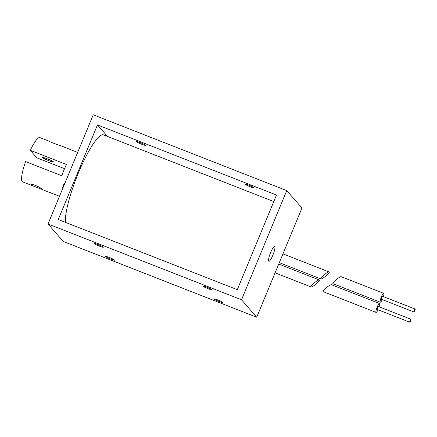 <?xml version="1.0" encoding="UTF-8"?>
<svg xmlns="http://www.w3.org/2000/svg" width="437" height="437" viewBox="0 0 437 437"><rect width="100%" height="100%" fill="white"/><g stroke="black" fill="none" stroke-linecap="round" stroke-linejoin="round"><path stroke-width="0.66" d="M272.852 255.197A7.915 1.529 111.4 0 0 274.616 246.534A7.915 1.529 111.4 0 0 270.306 253.351A7.915 1.529 111.4 0 0 268.842 261.277A7.915 1.529 111.4 0 0 272.852 255.197M250.221 186.757A4.867 0.481 22.5 0 1 245.037 184.103A4.867 0.481 22.5 0 1 249.713 185.523A4.867 0.481 22.5 0 1 254.028 187.828A4.867 0.481 22.5 0 1 250.221 186.757M141.719 144.265A4.867 0.481 22.5 0 1 136.53 141.604A4.867 0.481 22.5 0 1 141.211 143.03A4.867 0.481 22.5 0 1 145.526 145.33A4.867 0.481 22.5 0 1 141.719 144.265M97.467 124.916L58.268 219.549L237.296 289.665L276.495 195.039L97.467 124.916L107.502 136.442M310.991 286.88C310.833 286.202 312.007 284.798 314.514 282.673C316.896 280.789 318.491 279.882 319.294 279.959C320.9 280.336 312.28 287.661 311.078 286.94L310.991 286.88M329.181 272.011C330.219 272.781 321.998 279.636 320.873 278.932C319.272 278.555 327.887 271.23 329.088 271.951L329.181 272.011M286.743 190.592L301.94 208.034L256.71 317.224L63.212 241.437L48.021 223.995L93.245 114.805L286.743 190.592L241.519 299.777L256.71 317.224M48.021 223.995L241.519 299.777M98.123 244.583A4.867 0.481 22.5 0 1 103.312 247.238A4.867 0.481 22.5 0 1 98.631 245.818A4.867 0.481 22.5 0 1 94.321 243.513A4.867 0.481 22.5 0 1 98.123 244.583M217.883 300.001A4.867 0.481 22.5 0 1 223.072 302.661A4.867 0.481 22.5 0 1 218.391 301.235A4.867 0.481 22.5 0 1 214.075 298.935A4.867 0.481 22.5 0 1 217.883 300.001M206.63 287.076A4.867 0.481 22.5 0 1 211.814 289.736A4.867 0.481 22.5 0 1 207.138 288.316A4.867 0.481 22.5 0 1 202.823 286.011A4.867 0.481 22.5 0 1 206.63 287.076M109.376 257.508A4.867 0.481 22.5 0 1 114.565 260.162A4.867 0.481 22.5 0 1 109.889 258.742A4.867 0.481 22.5 0 1 105.574 256.437A4.867 0.481 22.5 0 1 109.376 257.508M273.791 201.572L103.509 134.88A49.485 9.543 111.4 0 0 78.431 172.877A49.485 9.543 111.4 0 0 65.403 222.34M341.335 276.768L341.248 276.708C340.046 275.993 331.432 283.313 333.032 283.695L380.288 302.202A4.752 0.918 111.4 0 0 382.249 299.569M383.402 296.619A4.752 0.918 111.4 0 0 383.828 293.413A4.752 0.918 111.4 0 0 383.752 293.358A4.752 0.918 111.4 0 0 381.348 297.007A4.752 0.918 111.4 0 0 380.288 302.202M414.347 310.27A1.584 0.306 -68.6 0 1 415.15 309.057A1.584 0.306 -68.6 0 1 414.855 310.641A1.584 0.306 -68.6 0 1 413.997 312.002A1.584 0.306 -68.6 0 1 414.347 310.27M413.997 312.002L381.446 299.252A1.584 0.306 -68.6 0 1 381.796 297.521A1.584 0.306 -68.6 0 1 382.599 296.308L415.15 309.057M410.125 320.463A1.584 0.306 -68.6 0 1 410.927 319.245A1.584 0.306 -68.6 0 1 410.638 320.829A1.584 0.306 -68.6 0 1 409.775 322.195A1.584 0.306 -68.6 0 1 410.125 320.463M379.179 306.812A4.752 0.918 111.4 0 0 379.534 303.546L331.454 284.716C330.651 284.645 329.056 285.547 326.668 287.437C324.167 289.562 322.992 290.966 323.151 291.643L376.066 312.395A4.752 0.918 111.4 0 0 378.027 309.762M379.534 303.546A4.752 0.918 111.4 0 0 377.126 307.195A4.752 0.918 111.4 0 0 376.066 312.395M409.775 322.195L377.224 309.445A1.584 0.306 -68.6 0 1 377.573 307.714A1.584 0.306 -68.6 0 1 378.376 306.495L410.927 319.245M77.677 152.398L59.312 145.204C56.766 144.538 49.993 141.883 49.37 141.309L39.871 137.589A23.751 4.583 111.4 0 0 30.284 150.323L66.451 164.487A23.751 4.583 111.4 0 0 64.004 169.993A23.751 4.583 111.4 0 0 61.781 175.767L25.614 161.603A23.751 4.583 111.4 0 0 22.549 181.825L32.043 185.539L31.158 184.911C31.568 182.934 42.859 188.647 42.127 189.456L32.043 185.539M47.169 158.762A5.938 0.584 -157.5 0 0 42.531 157.462A5.938 0.584 -157.5 0 0 48.857 160.701A5.938 0.584 -157.5 0 0 53.5 162.001A5.938 0.584 -157.5 0 0 47.169 158.762M64.556 168.677L36.812 157.812L30.284 150.323M61.775 190.789A39.587 7.637 111.4 0 1 63.365 185.534A1.977 0.382 -68.6 0 1 64.529 183.278L64.834 183.398M65.015 182.961L64.529 183.278M63.365 185.534L63.868 185.73M275.091 272.846L311.078 286.94M278.73 264.068L319.294 279.959M329.088 271.951L282.947 253.875M320.873 278.932L279.314 262.653M383.752 293.358L341.248 276.708M59.492 196.289L41.985 189.434"/></g></svg>

